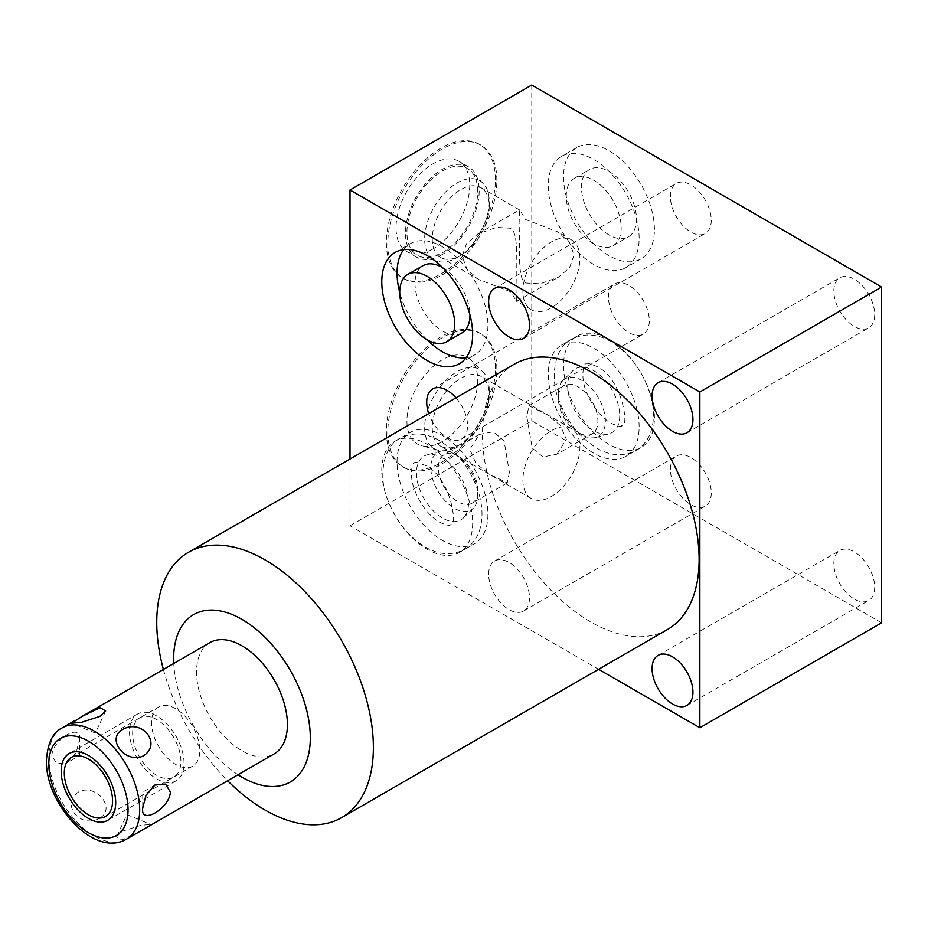<?xml version="1.0" encoding="UTF-8"?>
<svg xmlns="http://www.w3.org/2000/svg" width="928" height="928" viewBox="0 0 928 928"><rect width="100%" height="100%" fill="white"/><g stroke="black" fill="none" stroke-linecap="round" stroke-linejoin="round"><path stroke-width="0.7" stroke-dasharray="4.64 3.48" d="M477.746 380.167A50.066 28.907 -60 0 1 458.316 427.866A50.066 28.907 -60 0 1 421.347 445.649A50.066 28.907 -60 0 1 406.94 421.045A50.066 28.907 -60 0 1 431.3 368.149A50.066 28.907 -60 0 1 470.856 359.913A50.066 28.907 -60 0 1 477.746 380.167M531.245 498.475A40.298 23.27 -60 0 1 522.893 480.02A40.298 23.27 120 0 1 540.49 439.466A40.298 23.27 120 0 1 571.544 428.666A40.298 23.27 120 0 1 579.896 447.11A40.298 23.27 -60 0 1 562.298 487.676A40.298 23.27 -60 0 1 531.245 498.475L440.603 446.148A40.298 23.27 -60 0 0 460.752 444.152A40.298 23.27 -60 0 0 489.253 394.783L489.253 390.398A45.681 26.367 -60 0 1 456.959 446.345A45.681 26.367 -60 0 1 437.807 450.138A45.681 26.367 -60 0 1 424.653 427.692A45.681 26.367 120 0 1 446.878 379.424A45.681 26.367 120 0 1 482.966 371.919L470.856 359.913M496.863 369.124A77.117 44.521 120 0 0 480.89 333.825A77.117 44.521 120 0 0 421.474 354.484A77.117 44.521 120 0 0 387.811 432.088A77.117 44.521 120 0 0 403.784 467.387A77.117 44.521 120 0 0 463.211 446.728A77.117 44.521 120 0 0 496.863 369.124M495.413 368.288A77.117 44.521 120 0 0 479.44 332.99A77.117 44.521 120 0 0 420.024 353.649A77.117 44.521 120 0 0 386.361 431.253A77.117 44.521 120 0 0 402.334 466.552A77.117 44.521 120 0 0 461.75 445.892A77.117 44.521 120 0 0 495.413 368.288M598.583 669.285L350.007 525.77L350.007 459.024M350.007 525.77L531.767 420.836L881.6 622.816M531.767 85.051L531.767 420.836M495.413 179.568A77.117 44.521 120 0 0 479.44 144.269A77.117 44.521 120 0 0 420.024 164.929A77.117 44.521 120 0 0 386.361 242.533A77.117 44.521 120 0 0 402.334 277.832A77.117 44.521 120 0 0 461.75 257.172A77.117 44.521 120 0 0 495.413 179.568M514.205 364.228A153.19 88.45 -120 0 0 490.715 486.98A153.19 88.45 -120 0 0 590.8 621.98A153.19 88.45 -120 0 0 667.394 629.567M488.65 574.258A28.896 16.681 60 0 1 494.636 561.034A28.896 16.681 60 0 1 516.896 568.771A28.896 16.681 60 0 1 529.505 597.841A28.896 16.681 60 0 1 523.52 611.065A28.896 16.681 60 0 1 501.259 603.328A28.896 16.681 60 0 1 488.65 574.258M456.008 397.822A28.896 16.681 60 0 1 467.573 425.755A28.896 16.681 60 0 1 461.587 438.979A28.896 16.681 60 0 1 428.736 413.563M381.779 470.577A64.264 37.097 60 0 1 395.084 441.16A64.264 37.097 60 0 1 444.605 458.374A64.264 37.097 60 0 1 472.654 523.044A64.264 37.097 60 0 1 459.348 552.462A64.264 37.097 60 0 1 409.828 535.247A64.264 37.097 60 0 1 381.779 470.577M163.398 669.448A153.19 88.45 -120 0 0 227.662 780.75M238.009 774.776A96.651 55.796 60 0 1 173.756 663.474M209.844 642.64A64.264 37.097 -120 0 0 196.539 672.046A64.264 37.097 -120 0 0 224.588 736.716A64.264 37.097 -120 0 0 274.108 753.93M79.483 739.628C82.232 722.019 52.594 739.187 51.864 755.578L56.666 763.593L67.338 762.596L76.282 752.295L79.483 739.628L79.483 755.578L67.338 762.596M154.895 785.076L142.738 792.094L142.738 808.044M139.444 831.674L121.939 840.037L116.557 836.685L122.473 831.198L140.708 825.375L150.719 824.424L146.949 827.347M99.748 818.078C80.411 829.551 59.891 804.008 78.694 791.886C96.164 783.058 116.696 808.601 99.748 818.078M158.607 707.008A34.139 19.708 60 0 0 151.531 722.634A34.139 19.708 -120 0 0 166.437 756.981A34.139 19.708 -120 0 0 192.734 766.122A34.139 19.708 -120 0 0 199.81 750.497A34.139 19.708 60 0 0 184.904 716.149A34.139 19.708 60 0 0 158.607 707.008L71.363 757.376M833.831 291.009A28.896 16.681 60 0 1 839.817 277.785A28.896 16.681 60 0 1 862.077 285.522A28.896 16.681 60 0 1 874.698 314.604A28.896 16.681 60 0 1 868.712 327.828A28.896 16.681 60 0 1 846.452 320.09A28.896 16.681 60 0 1 833.831 291.009M833.831 563.679A28.896 16.681 60 0 1 839.817 550.455A28.896 16.681 60 0 1 862.077 558.192A28.896 16.681 60 0 1 874.698 587.262A28.896 16.681 60 0 1 868.712 600.497A28.896 16.681 60 0 1 846.452 592.748A28.896 16.681 60 0 1 833.831 563.679M670.399 196.655A28.896 16.681 60 0 1 676.384 183.431A28.896 16.681 60 0 1 698.645 191.168A28.896 16.681 60 0 1 711.266 220.249A28.896 16.681 60 0 1 705.28 233.473A28.896 16.681 60 0 1 683.02 225.736A28.896 16.681 60 0 1 670.399 196.655M670.399 469.324A28.896 16.681 60 0 1 676.384 456.1A28.896 16.681 60 0 1 698.645 463.838A28.896 16.681 60 0 1 711.266 492.907A28.896 16.681 60 0 1 705.28 506.131A28.896 16.681 60 0 1 683.02 498.394A28.896 16.681 60 0 1 670.399 469.324M608.466 297.227A28.896 16.681 60 0 1 614.44 284.003A28.896 16.681 60 0 1 636.712 291.74A28.896 16.681 60 0 1 649.322 320.821A28.896 16.681 60 0 1 643.336 334.045A28.896 16.681 60 0 1 621.076 326.296A28.896 16.681 60 0 1 608.466 297.227M654.414 229.402A64.264 37.097 -120 0 0 626.365 164.732A64.264 37.097 -120 0 0 576.845 147.517A64.264 37.097 -120 0 0 563.528 176.935A64.264 37.097 -120 0 0 591.577 241.593A64.264 37.097 -120 0 0 641.097 258.808A64.264 37.097 -120 0 0 654.414 229.402M654.414 418.11A64.264 37.097 -120 0 0 626.365 353.44A64.264 37.097 -120 0 0 576.845 336.226A64.264 37.097 -120 0 0 563.528 365.644A64.264 37.097 -120 0 0 591.577 430.314A64.264 37.097 -120 0 0 641.097 447.528A64.264 37.097 -120 0 0 654.414 418.11M639.137 238.206A64.264 37.097 -120 0 0 611.088 173.548A64.264 37.097 -120 0 0 561.579 156.322A64.264 37.097 -120 0 0 548.262 185.739A64.264 37.097 -120 0 0 576.311 250.409A64.264 37.097 -120 0 0 625.832 267.624A64.264 37.097 -120 0 0 639.137 238.206M593.7 243.704A38.86 22.434 60 0 1 568.319 209.461A38.86 22.434 60 0 1 574.27 178.315A38.86 22.434 60 0 1 593.7 180.241A38.86 22.434 60 0 1 619.092 214.496A38.86 22.434 60 0 1 613.141 245.63A38.86 22.434 60 0 1 593.7 243.704M461.912 332.943A38.86 22.434 60 0 1 442.482 331.018A38.86 22.434 60 0 1 417.101 296.763A38.86 22.434 60 0 1 423.052 265.628M608.965 234.9A38.86 22.434 60 0 1 583.584 200.645A38.86 22.434 60 0 1 589.535 169.511A38.86 22.434 60 0 1 608.965 171.425A38.86 22.434 60 0 1 634.358 205.68A38.86 22.434 60 0 1 628.407 236.826A38.86 22.434 60 0 1 608.965 234.9M442.621 267.624A38.86 22.434 60 0 1 469.962 314.986M403.645 249.632A64.264 37.097 60 0 1 410.362 243.635A64.264 37.097 60 0 1 459.87 260.849A64.264 37.097 60 0 1 487.919 325.519A64.264 37.097 60 0 1 474.614 354.937A64.264 37.097 60 0 1 466.065 357.744M427.077 339.752A64.264 37.097 60 0 1 399.736 292.39M639.137 426.926A64.264 37.097 -120 0 0 611.088 362.256A64.264 37.097 -120 0 0 561.579 345.042A64.264 37.097 -120 0 0 548.262 374.46A64.264 37.097 -120 0 0 576.311 439.13A64.264 37.097 -120 0 0 625.832 456.344A64.264 37.097 -120 0 0 639.137 426.926M619.73 415.721A36.807 21.251 60 0 1 609.128 433.805A36.807 21.251 60 0 1 581.96 420.732A36.807 21.251 60 0 1 567.681 385.665A36.807 21.251 60 0 1 572.738 370.771A36.807 21.251 60 0 1 601.82 376.826A36.807 21.251 60 0 1 619.73 415.721M562.925 380.515A33.246 19.198 -120 0 1 589.187 385.978A33.246 19.198 -120 0 1 605.358 421.103A33.246 19.198 60 0 1 595.788 437.448A33.246 19.198 60 0 1 581.856 434.675A33.246 19.198 60 0 1 558.343 393.959A33.246 19.198 -120 0 1 562.925 380.515L572.738 370.771M556.916 454.233L566.37 439.304L560.187 425.221L547.044 414.677L528.948 405.791L526.814 416.475L532.196 448.05L542.961 456.936L556.916 454.233L592.099 433.91A27.968 16.147 60 0 0 597.899 421.103A27.968 16.147 -120 0 0 585.684 392.962A27.968 16.147 -120 0 0 564.143 385.468A27.968 16.147 -120 0 0 558.343 398.274L558.343 393.959M592.099 433.91A27.968 16.147 60 0 1 578.121 432.529A27.968 16.147 60 0 1 558.343 398.274M509.368 472.213L507.245 482.896L489.137 473.999L475.994 463.466L469.823 449.384L479.277 434.466L493.302 431.775L504.032 440.707L509.368 472.213M440.603 446.148A40.298 23.27 -60 0 1 432.251 427.692A40.298 23.27 120 0 1 449.848 387.138A40.298 23.27 120 0 1 480.901 376.339A40.298 23.27 120 0 1 489.253 394.783M489.253 390.398A45.681 26.367 120 0 0 482.966 371.919M507.245 482.896L472.05 503.22A27.968 16.147 -120 0 1 450.498 495.726A27.968 16.147 -120 0 1 438.294 467.584A27.968 16.147 60 0 1 444.083 454.778A27.968 16.147 60 0 1 458.072 456.17A27.968 16.147 60 0 1 477.839 490.413L477.839 494.728A33.246 19.198 -120 0 1 473.268 508.184L463.443 517.917A36.807 21.251 -120 0 0 468.512 503.022A36.807 21.251 -120 0 0 454.233 467.956A36.807 21.251 -120 0 0 427.054 454.882A36.807 21.251 -120 0 0 416.463 472.967A36.807 21.251 -120 0 0 434.362 511.862A36.807 21.251 -120 0 0 463.443 517.917M472.05 503.22A27.968 16.147 -120 0 0 477.839 490.413M458.072 456.17L454.337 454.012A33.246 19.198 60 0 0 440.406 451.252A33.246 19.198 60 0 0 430.824 467.584A33.246 19.198 -120 0 0 447.006 502.709A33.246 19.198 -120 0 0 473.268 508.184M454.337 454.012A33.246 19.198 60 0 1 477.839 494.728M397.045 461.761A64.264 37.097 60 0 1 410.362 432.344A64.264 37.097 60 0 1 459.87 449.57A64.264 37.097 60 0 1 487.919 514.228A64.264 37.097 60 0 1 474.614 543.646A64.264 37.097 60 0 1 425.094 526.431A64.264 37.097 60 0 1 397.045 461.761M496.863 180.415A77.117 44.521 120 0 0 480.89 145.116A77.117 44.521 120 0 0 421.474 165.776A77.117 44.521 120 0 0 387.811 243.368A77.117 44.521 120 0 0 403.784 278.678A77.117 44.521 120 0 0 463.211 258.019A77.117 44.521 120 0 0 496.863 180.415M442.343 254.458A52.13 30.09 -60 0 1 416.278 257.033A52.13 30.09 -60 0 1 408.285 215.261A52.13 30.09 -60 0 1 442.343 169.337A52.13 30.09 -60 0 1 468.408 166.75A52.13 30.09 -60 0 1 476.389 208.522A52.13 30.09 -60 0 1 442.343 254.458M432.889 248.994A52.13 30.09 -60 0 1 406.824 251.581A52.13 30.09 -60 0 1 398.831 209.809A52.13 30.09 -60 0 1 432.889 163.873A52.13 30.09 -60 0 1 458.954 161.298A52.13 30.09 -60 0 1 466.946 203.058A52.13 30.09 -60 0 1 432.889 248.994M517.082 287.947L516.629 301.322L510.551 291.717L479.254 279.746L467.399 269.99L462.109 256.221L466.517 243.693L477.816 234.007L496.468 227.372L510.551 228.253C519.007 232.951 516.038 261.267 517.082 287.947M525.642 283.005L540.119 283.817L558.378 277.252L569.49 267.809L574.072 255.038L569.142 241.709L556.928 231.513L525.642 219.542L519.564 209.937L519.112 223.312C520.074 251.082 517.418 279.351 525.642 283.005M571.544 239.946A40.298 23.27 120 0 1 579.896 258.402A40.298 23.27 -60 0 1 562.298 298.955A40.298 23.27 -60 0 1 531.245 309.755A40.298 23.27 -60 0 1 522.893 291.311A40.298 23.27 120 0 1 540.49 250.746A40.298 23.27 120 0 1 571.544 239.946L556.928 231.513M489.253 206.074A40.298 23.27 -60 0 1 460.752 255.432A40.298 23.27 -60 0 1 440.603 257.427A40.298 23.27 -60 0 1 432.251 238.983A40.298 23.27 120 0 1 449.848 198.418A40.298 23.27 120 0 1 480.901 187.618A40.298 23.27 120 0 1 489.253 206.074L489.253 201.678A45.681 26.367 120 0 0 482.966 183.199A45.681 26.367 120 0 0 446.878 190.716A45.681 26.367 120 0 0 424.653 238.983A45.681 26.367 -60 0 0 437.807 261.418L421.347 256.94A50.066 28.907 120 0 0 458.316 239.157A50.066 28.907 120 0 0 477.746 191.458A50.066 28.907 120 0 0 470.856 171.193A50.066 28.907 120 0 0 431.3 179.429A50.066 28.907 120 0 0 406.94 232.336A50.066 28.907 120 0 0 421.347 256.94M489.253 201.678A45.681 26.367 -60 0 1 456.959 257.624A45.681 26.367 -60 0 1 437.807 261.418M129.502 731.74A38.558 22.26 -120 0 0 146.334 770.542A38.558 22.26 -120 0 0 176.053 780.866A38.558 22.26 -120 0 0 184.034 763.222A38.558 22.26 -120 0 0 167.202 724.42A38.558 22.26 -120 0 0 137.495 714.084A38.558 22.26 -120 0 0 129.502 731.74M132.634 733.538A34.139 19.708 60 0 1 156.774 719.606A34.139 19.708 60 0 1 180.902 761.412A34.139 19.708 60 0 1 156.774 775.344A34.139 19.708 60 0 1 132.634 733.538M62.118 727.923A64.264 37.097 -120 0 0 48.813 757.341A64.264 37.097 60 0 0 76.862 822.011A64.264 37.097 60 0 0 126.382 839.225M437.807 450.138L421.347 445.649M479.44 332.99L480.89 333.825M105.664 710.987L95.306 733.085L71.514 723.248M192.734 766.122L105.502 816.489M116.557 836.685L126.927 814.587L150.719 824.424M658.068 382.719L839.817 277.785M686.952 432.761L868.712 327.828M658.068 655.388L839.817 550.455M686.952 705.431L868.712 600.497M494.636 288.364L676.384 183.431M523.52 338.407L705.28 233.473M494.636 561.034L676.384 456.1M523.52 611.065L705.28 506.131M432.692 388.936L614.44 284.003M461.587 438.979L643.336 334.045M576.845 147.517L561.579 156.322M641.097 258.808L625.832 267.624M574.27 178.315L589.535 169.511M613.141 245.63L628.407 236.826M395.084 252.451L410.362 243.635M459.348 363.753L474.614 354.937M576.845 336.226L561.579 345.042M641.097 447.528L625.832 456.344M595.788 437.448L609.128 433.805M578.121 432.529L581.856 434.675M571.544 428.666L480.901 376.339M528.948 405.791L564.143 385.468M460.752 444.152L456.959 446.345M479.277 434.466L444.083 454.778M440.406 451.252L427.054 454.882M395.084 441.16L410.362 432.344M459.348 552.462L474.614 543.646M479.44 144.269L480.89 145.116M402.334 277.832L403.784 278.678M416.278 257.033L406.824 251.581M468.408 166.75L458.954 161.298M402.334 466.552L403.784 467.387M516.676 301.322L558.378 277.252M531.245 309.755L516.629 301.322M479.254 279.746L440.603 257.427M477.816 234.007L519.506 209.937M519.564 209.937L480.901 187.618M460.752 255.432L456.959 257.624M482.966 183.199L470.856 171.193M414.538 462.933C414.375 461.541 417.936 462.364 425.233 465.415C450.556 476.586 458.594 527.417 450.219 524.726C450.382 526.13 446.82 525.294 439.524 522.255C429.026 515.829 420.744 505.18 414.7 490.32C408.424 474.011 412.914 461.599 414.538 462.933M400.246 438.178C383.751 445.347 377.545 476.435 387.881 500.204C395.885 520.956 408.332 536.558 425.233 547.01C438.782 554.979 451.878 555.802 464.51 549.48C472.085 544.864 477.212 538.147 479.869 529.331C482.931 518.671 482.688 507.059 479.15 494.496C471.911 470.716 458.71 452.76 439.524 440.661C425.975 432.692 412.89 431.856 400.246 438.178M585.974 363.962C585.812 362.57 589.373 363.393 596.669 366.432C621.992 377.615 630.019 428.446 621.644 425.755C621.806 427.147 618.245 426.323 610.96 423.284C600.451 416.858 592.18 406.209 586.125 391.349C579.849 375.04 584.35 362.616 585.974 363.962M571.683 339.207C555.176 346.364 548.97 377.464 559.306 401.221C567.31 421.973 579.768 437.575 596.669 448.038C610.206 456.008 623.303 456.831 635.935 450.509C643.522 445.892 648.637 439.176 651.305 430.36C654.356 419.7 654.112 408.088 650.586 395.525C643.348 371.734 630.135 353.788 610.96 341.678C597.412 333.709 584.315 332.885 571.683 339.207M176.053 780.866L107.706 820.329M137.495 714.084L69.159 753.548"/><path stroke-width="1.39" d="M350.007 459.024L350.007 189.985L531.767 85.051L881.6 287.03L699.851 391.964L699.851 727.749L598.583 669.285M350.007 189.985L699.851 391.964M227.662 780.75A153.19 88.45 -120 0 0 265.06 810.04A153.19 88.45 -120 0 0 341.655 817.626L667.394 629.567A153.19 88.45 -120 0 0 690.873 506.804A153.19 88.45 -120 0 0 590.8 371.815A153.19 88.45 -120 0 0 514.205 364.228L188.465 552.288A153.19 88.45 -120 0 0 156.739 622.421A153.19 88.45 -120 0 0 163.398 669.448M652.082 395.943A28.896 16.681 60 0 1 658.068 382.719A28.896 16.681 60 0 1 680.328 390.456A28.896 16.681 60 0 1 692.938 419.537A28.896 16.681 60 0 1 686.952 432.761A28.896 16.681 60 0 1 664.692 425.024A28.896 16.681 60 0 1 652.082 395.943M652.082 668.612A28.896 16.681 60 0 1 658.068 655.388A28.896 16.681 60 0 1 680.328 663.126A28.896 16.681 60 0 1 692.938 692.195A28.896 16.681 60 0 1 686.952 705.431A28.896 16.681 60 0 1 664.692 697.682A28.896 16.681 60 0 1 652.082 668.612M488.65 301.588A28.896 16.681 60 0 1 494.636 288.364A28.896 16.681 60 0 1 516.896 296.102A28.896 16.681 60 0 1 529.505 325.183A28.896 16.681 60 0 1 523.52 338.407A28.896 16.681 60 0 1 501.259 330.67A28.896 16.681 60 0 1 488.65 301.588M428.736 413.563A28.896 16.681 60 0 1 426.706 402.16A28.896 16.681 60 0 1 432.692 388.936A28.896 16.681 60 0 1 456.008 397.822M381.779 281.868A64.264 37.097 60 0 1 395.084 252.451A64.264 37.097 60 0 1 444.605 269.665A64.264 37.097 60 0 1 472.654 334.335A64.264 37.097 60 0 1 459.348 363.753A64.264 37.097 60 0 1 409.828 346.527A64.264 37.097 60 0 1 381.779 281.868M341.655 817.626A153.19 88.45 -120 0 0 373.381 747.492A153.19 88.45 -120 0 0 265.06 559.874A153.19 88.45 -120 0 0 188.465 552.288M173.756 663.474A96.651 55.796 60 0 1 173.64 658.834A96.651 55.796 60 0 1 241.976 619.37A96.651 55.796 60 0 1 310.312 737.737A96.651 55.796 60 0 1 238.009 774.776M146.949 827.347L274.108 753.93A64.264 37.097 -120 0 0 287.413 724.513A64.264 37.097 -120 0 0 259.364 659.854A64.264 37.097 -120 0 0 209.844 642.64L82.778 715.998M142.738 808.044L145.928 795.424L154.895 785.076L165.532 784.067L170.369 792.094C169.534 808.613 139.931 825.63 142.738 808.044M122.473 729.594C105.537 739.071 126.057 764.614 143.538 755.786C162.342 743.664 141.81 718.121 122.473 729.594M99.748 716.474L105.664 710.987L100.178 707.658L82.476 716.172L71.514 723.248L81.525 722.309L99.748 716.474M146.728 827.474L139.444 831.674M64.299 773.001A34.139 19.708 -120 0 0 79.193 807.348A34.139 19.708 -120 0 0 105.502 816.489A34.139 19.708 -120 0 0 112.566 800.864A34.139 19.708 -120 0 0 97.672 766.516A34.139 19.708 -120 0 0 71.363 757.376A34.139 19.708 -120 0 0 64.299 773.001M699.851 727.749L881.6 622.816L881.6 287.03M427.216 339.834A38.86 22.434 60 0 1 401.824 305.579A38.86 22.434 60 0 1 407.786 274.444A38.86 22.434 60 0 1 427.216 276.37A38.86 22.434 60 0 1 452.609 310.613A38.86 22.434 60 0 1 446.646 341.759A38.86 22.434 60 0 1 427.216 339.834M407.786 274.444L423.052 265.628A38.86 22.434 60 0 1 442.482 267.554A38.86 22.434 60 0 1 442.621 267.624M469.962 314.986A38.86 22.434 60 0 1 461.912 332.943L446.646 341.759M399.736 292.39A64.264 37.097 60 0 1 397.045 273.052A64.264 37.097 60 0 1 403.645 249.632M466.065 357.744A64.264 37.097 60 0 1 427.077 339.752M61.167 771.191A38.558 22.26 -120 0 0 77.998 809.993A38.558 22.26 -120 0 0 107.706 820.329A38.558 22.26 -120 0 0 115.698 802.674A38.558 22.26 -120 0 0 98.867 763.872A38.558 22.26 -120 0 0 69.159 753.548A38.558 22.26 -120 0 0 61.167 771.191M139.687 809.808A64.264 37.097 -120 0 0 111.638 745.138A64.264 37.097 -120 0 0 62.118 727.923C52.792 732.366 47.56 743.293 46.4 760.705C45.449 803.265 93.473 858.4 126.382 839.225A64.264 37.097 60 0 0 139.687 809.808M128.052 809.808A56.04 32.352 60 0 1 88.427 832.683A56.04 32.352 60 0 1 48.813 764.057A56.04 32.352 -120 0 1 88.427 741.182A56.04 32.352 -120 0 1 128.052 809.808M75.284 720.325L62.118 727.923M139.757 831.5L126.382 839.225"/></g></svg>
